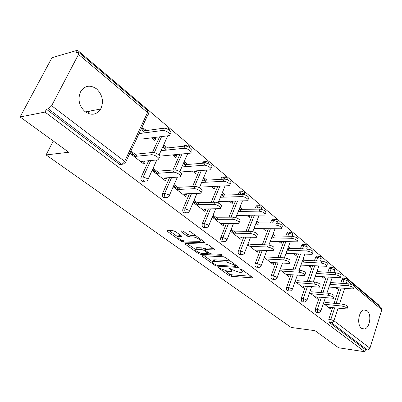 <?xml version="1.0" encoding="UTF-8"?>
<svg xmlns="http://www.w3.org/2000/svg" width="402" height="402" viewBox="0 0 402 402"><rect width="100%" height="100%" fill="white"/><g stroke="black" fill="none" stroke-linecap="round" stroke-linejoin="round"><path stroke-width="0.6" d="M218.361 267.325L218.291 267.787L229.07 275.496L231.2 276.3L252.597 277.872L252.376 277.264L241.592 269.33L239.753 268.772L241.326 270.26C242.617 271.255 242.868 271.933 242.069 272.285L239.009 272.265L231.984 269.626L229.034 268.023L228.768 268.049L228.944 268.496L230.356 269.516C231.663 270.511 231.924 271.184 231.145 271.526L228.2 271.501L221.286 268.903L218.361 267.325M85.098 111.711C91.395 115.776 96.586 114.892 100.671 109.058C103.957 101.636 102.595 94.912 96.591 88.897C89.968 84.445 84.566 85.515 80.38 92.103C77.606 99.585 79.179 106.123 85.098 111.711M361.519 328.318L364.483 329.027C369.93 328.153 371.89 314.123 367.076 310.681L363.89 309.942C358.514 310.967 356.669 325.052 361.519 328.318M175.493 231.607L173.177 230.738L167.187 230.673L167.508 231.467L181.111 241.195L183.367 242.044L204.603 242.682L204.337 241.919L190.679 231.869L188.302 230.979L180.81 230.894L181.101 231.703L187 235.989L189.322 236.858L192.885 236.944C196.191 236.914 202.317 240.788 199.879 241.346L185.262 241.014C182.076 241.024 176.011 237.23 178.377 236.688L181.684 236.637L181.382 235.858L175.493 231.607M364.83 351.755L338.6 347.775L315.002 330.675L291.128 327.444L46.099 154.931L68.792 152.247L20.1 116.962L44.989 112.073L364.83 351.755L365.468 349.685L367.448 349.981L331.338 322.695L329.328 322.449L365.468 349.685M202.447 255.707L202.116 255.737L202.392 256.416L214.854 265.33L217.02 266.144L238.386 267.456L238.155 266.802L225.678 257.622L223.401 256.767L202.447 255.707M198.347 253.526L185.337 244.22L185.041 243.481L206.251 244.17L208.578 245.039L214.216 249.19L214.472 249.918L205.151 249.622L205.417 250.34L209.09 253.009L211.346 253.853L220.351 254.28C221.663 254.577 222.256 254.943 222.125 255.376L200.558 254.355L198.347 253.526L198.809 252.406M131.097 152.659L135.816 156.328M142.228 161.318L143.378 162.212L145.132 162.056L144.112 164.282L130.575 153.775L131.63 151.529L137.564 156.157M142.243 128.851L144.64 130.811M153.041 137.675L154.207 138.625L155.966 138.409L154.8 137.454M153.072 169.75L157.639 173.302M163.725 178.041L164.624 178.739L166.388 178.629L165.418 180.815L152.574 170.85L153.574 168.639L159.403 173.182M163.659 146.348L165.84 148.132M173.996 154.79L174.92 155.549L176.689 155.378L175.764 154.624M173.93 185.975L178.357 189.417M184.136 193.915L184.809 194.437L186.583 194.372L185.659 196.523L173.458 187.056L174.408 184.88L180.126 189.337M183.995 162.961L185.985 164.584M193.905 171.056L194.613 171.634L196.387 171.508L195.684 170.93M193.749 201.392L198.045 204.734M203.548 209.01L204.01 209.372L205.789 209.347L204.909 211.462L193.302 202.452M203.337 178.759L205.146 180.237M212.849 186.528L213.356 186.945L215.135 186.86L214.628 186.448M212.683 216.115L216.784 219.306M222.02 223.381L224.08 223.607L223.246 225.688L212.251 217.16M221.819 193.859L223.396 195.146M230.894 201.271L232.999 201.492L232.673 201.226M230.813 230.22L234.637 233.195M239.632 237.079L241.522 237.205L240.723 239.25L230.406 231.245M239.532 208.326L240.803 209.367M248.099 215.326L249.878 215.316M256.431 222.135L257.416 222.939M264.526 228.743L266.305 228.768M272.571 235.316L273.295 235.909M288.003 247.923L288.48 248.315M302.766 259.983L303.023 260.194M53.25 140.986L46.099 154.931M152.77 170.423L153.83 170.342M231.436 231.07L231.547 230.793M351.996 284.651L347.197 280.611L346.846 278.742L381.403 307.922L381.799 309.746L369.956 348.177L368.956 349.569L367.448 349.981M379.041 305.927L379.212 305.384L77.48 50.245L51.969 57.692L20.1 116.962M44.989 112.073L46.456 109.279L48.371 108.892L51.647 105.726L78.521 54.406L78.797 52.386L76.109 52.863L77.48 50.245M337.67 287.731L337.198 289.144L335.228 287.536M331.062 307.54L330.58 308.982L323.434 303.44M330.198 283.435L331.464 284.47M332.082 282.636L330.816 281.596M144.881 181.106L143.539 181.789L142.097 181.352C140.886 180.227 140.574 178.83 141.167 177.156L148.665 160.735M135.132 154.257L152.428 152.479L159.574 136.856M164.162 128.193L165.689 128.303M122.645 163.946C121.726 164.966 120.685 165.096 119.53 164.348L121.525 164.167L48.371 108.892M46.456 109.279L119.53 164.348M329.328 322.449L328.781 319.324L332.645 307.706M334.112 303.299L339.248 287.862M340.77 283.284L342.092 279.315L343.087 278.078L343.8 278.124M167.609 147.941L164.197 145.147L163.222 147.303L166.644 150.092M176.689 155.378L175.744 157.514L172.574 154.931M166.388 178.629L165.488 177.925M186.036 212.769L183.83 212.804C182.739 211.779 182.463 210.462 182.995 208.849L189.468 193.714M192.503 186.613L199.317 170.679M202.482 163.262L203.322 161.81L205.372 161.639M206.924 180.141L203.829 177.604M215.135 186.86L214.276 188.93L211.417 186.598M202.945 179.689L206.05 182.222M205.789 209.347L205.321 208.985M199.824 204.693L194.206 200.317M223.673 241.346L221.572 241.245C220.587 240.306 220.331 239.064 220.819 237.512L226.487 223.401M228.994 217.165L235.431 201.156M238.044 194.648L239.527 191.804L241.145 191.744M242.582 209.341L239.979 207.206M250.039 215.447L249.255 217.447L246.667 215.336M239.175 209.226L241.783 211.357M236.416 233.225L231.225 229.18M258.014 267.285L255.873 267.094C254.974 266.23 254.742 265.054 255.185 263.556L260.215 250.3M262.325 244.728L268.375 228.788M270.571 222.989L271.596 220.296L272.461 219.17L273.737 219.17M275.068 235.944L272.978 234.23M281.832 241.612L281.154 243.451L278.797 241.532M272.244 236.185L274.34 237.899M274.028 262.717L273.345 264.566L264.235 257.496M289.334 290.947L287.023 290.546L286.46 289.51L286.365 288.139L291.053 274.792M292.862 269.757L298.53 253.979M300.41 248.743L301.601 245.416L302.545 244.225L303.55 244.255M304.791 260.285L303.143 258.933M310.922 265.662L310.359 267.26L308.208 265.506M302.47 260.828L304.118 262.174M303.751 286.098L303.183 287.721L295.123 281.465M318.017 312.615L315.866 312.304L315.294 309.103L319.354 297.204M320.922 292.606L326.228 277.043M327.856 272.265L329.148 268.481L330.132 267.25L330.931 267.295M317.691 297.048L317.168 298.575L309.58 292.686M318.721 271.692L317.273 270.506M324.57 276.928L324.057 278.43L321.997 276.752M316.625 272.37L318.077 273.556M303.982 302.013L301.827 301.726L301.229 298.45L305.5 286.239M307.183 281.435L312.666 265.757M314.414 260.762L315.665 257.19L316.63 255.979L317.525 256.019M289.209 274.666L288.586 276.395L280.023 269.747M290.254 248.381L288.39 246.853M296.686 253.898L296.073 255.612L293.822 253.778M287.686 248.778L289.556 250.3M274.023 279.38L271.878 279.149C271.013 278.325 270.797 277.174 271.219 275.707L275.973 262.828M277.923 257.536L283.777 241.667M285.807 236.165L286.927 233.13L287.837 231.969L288.968 231.984M258.154 250.22L257.406 252.195L247.712 244.677M259.195 222.944L256.858 221.03M266.315 228.773L265.566 230.743L263.094 228.728M256.089 223.015L258.431 224.929M241.245 254.622L239.125 254.471C238.18 253.572 237.939 252.361 238.406 250.838L243.738 237.175M246.034 231.291L252.275 215.301M254.667 209.171L256.375 205.794L257.813 205.769M224.08 223.607L223.803 223.391M218.562 219.306L213.115 215.06M225.18 195.086L222.286 192.719M232.999 201.492L232.18 203.523L229.462 201.307M221.447 194.774L224.341 197.136M205.231 227.411L203.166 227.371C202.126 226.391 201.859 225.115 202.372 223.532L208.417 208.934M211.171 202.296L217.799 186.302M220.668 179.372L221.864 177.161L223.688 177.051M186.583 194.372L185.91 193.849M187.759 164.443L184.513 161.785L183.583 163.905L186.84 166.559M196.387 171.508L195.488 173.609L192.478 171.157M165.981 197.357L163.503 197.482C162.353 196.407 162.056 195.05 162.619 193.412L169.569 177.674M172.94 170.041L179.925 154.222M183.458 146.243L183.845 145.705L186.036 145.388M145.132 162.056L143.981 161.162M146.398 130.57L142.81 127.635L141.785 129.826L145.378 132.76M155.966 138.409L154.971 140.579L151.629 137.851M89.42 111.123L88.219 113.515M231.487 270.652L232.13 269.727M242.421 271.37L243.079 270.425M225.175 270.817L229.648 274.028L231.773 274.827L251.014 276.264M235.703 265.772L236.853 265.848M204.246 255.798L212.512 261.732M215.291 264.606L216.814 265.179L235.22 266.335L235.492 266.315L235.326 265.853L233.813 264.742L226.633 262.049L212.939 261.421C212.11 261.777 212.392 262.481 213.779 263.521L215.291 264.606M230.678 261.3L227.241 260.511L226.633 262.049M213.547 261.32L213.542 259.913L214.663 259.813L227.241 260.511M195.523 249.536L187.131 243.517M213.025 248.315L206.115 248.039L205.653 248.391M209.432 253.225L207.919 253.154M196.734 249.225L195.885 249.305C193.679 249.843 199.457 253.391 202.593 253.436L207.728 253.632L207.462 252.928L203.789 250.27L201.528 249.426L196.734 249.225L197.367 247.692L196.513 247.773L196.176 248.597M197.367 247.692L202.161 247.883L205.266 249.34M178.664 236.014L179.036 235.135L180.282 235.064M200.261 240.421L200.98 239.446M196.116 235.868L193.548 235.356L192.885 236.944M182.84 230.894L187.659 234.411L189.985 235.281L193.548 235.356M200.342 240.994L203.196 241.079M169.237 230.673L177.97 236.944M328.982 287.033L352.162 288.902L353.539 288.742C353.83 287.52 352.127 286.531 348.423 285.782L349.042 283.907C352.74 284.651 354.443 285.641 354.147 286.872L353.73 288.154M348.423 285.782L329.886 284.35M349.042 283.907L330.509 282.516M328.359 307.259L346.956 308.957C347.222 307.821 345.494 306.852 341.77 306.038L342.398 304.123C346.117 304.932 347.846 305.907 347.579 307.048L347.132 308.414M325.153 302.41L342.398 304.123M324.52 304.279L341.77 306.038M315.268 276.285L340.343 277.757C340.685 276.465 338.941 275.435 335.122 274.666L335.76 272.767C339.584 273.526 341.318 274.556 340.976 275.857L340.554 277.114M335.122 274.666L316.253 273.435M335.76 272.767L316.897 271.576M300.947 265.099L326.57 266.3C326.967 264.928 325.188 263.853 321.238 263.069L321.907 261.139C325.856 261.913 327.63 262.993 327.233 264.37L326.811 265.596M321.238 263.069L302.028 262.064M321.907 261.139L302.696 260.179M285.983 253.446L312.188 254.335C312.64 252.883 310.821 251.758 306.736 250.959L307.435 248.994C311.52 249.788 313.334 250.918 312.877 252.376L312.46 253.567M306.736 250.959L287.164 250.21M307.435 248.994L287.867 248.29M270.325 241.295L297.153 241.838C297.666 240.295 295.807 239.115 291.576 238.296L292.304 236.301C296.535 237.115 298.39 238.296 297.872 239.848L297.455 240.999M291.576 238.296L271.626 237.833M292.304 236.301L272.355 235.889M253.923 228.622L281.415 228.763C281.998 227.125 280.093 225.884 275.712 225.04L276.476 223.015C280.857 223.849 282.752 225.09 282.169 226.738L281.757 227.844M275.712 225.04L255.355 224.909M276.476 223.015L256.119 222.934M314.856 296.782L333.484 298.289C333.796 297.088 332.027 296.073 328.188 295.244L328.841 293.304C332.68 294.128 334.444 295.143 334.132 296.349L333.685 297.696M311.515 291.777L328.841 293.304M310.857 293.676L328.188 295.244M300.776 285.852L319.419 287.159C319.781 285.887 317.977 284.827 314.002 283.978L314.686 282.003C318.655 282.847 320.459 283.907 320.098 285.189L319.645 286.505M297.289 280.681L314.686 282.003M296.601 282.616L314.002 283.978M286.078 274.45L304.726 275.531C305.138 274.184 303.294 273.074 299.183 272.204L299.897 270.199C304.002 271.064 305.847 272.174 305.43 273.531L304.977 274.817M280.305 268.973L280.661 268.993M282.435 269.104L299.897 270.199M281.722 271.069L299.183 272.204M270.727 262.536L289.355 263.375C289.827 261.943 287.938 260.782 283.681 259.888L284.43 257.848C288.681 258.737 290.566 259.898 290.088 261.34L289.636 262.596M264.461 256.888L265.144 256.923M266.918 257.009L284.43 257.848M266.169 258.999L283.681 259.888M254.672 250.079L273.259 250.652C273.797 249.134 271.863 247.913 267.451 246.994L268.229 244.918C272.636 245.833 274.571 247.054 274.028 248.582L273.576 249.803M247.873 244.26L248.908 244.295M250.687 244.351L268.229 244.918M249.908 246.381L267.451 246.994M236.718 215.397L264.928 215.07C265.586 213.326 263.637 212.025 259.089 211.156L259.888 209.095C264.436 209.955 266.375 211.261 265.717 213.015L265.31 214.07M259.089 211.156L238.311 211.397M259.888 209.095L239.371 209.387M237.868 237.039L256.391 237.321C256.999 235.708 255.014 234.426 250.436 233.477L251.255 231.371C255.828 232.306 257.808 233.592 257.195 235.22L256.742 236.396M230.482 231.055L231.914 231.075M233.693 231.105L251.255 231.371M232.874 233.165L250.436 233.477M193.417 202.543L194.528 201.995M219.397 201.563L247.637 200.714C249.969 199.97 244.783 196.382 241.652 196.593L242.491 194.498C245.622 194.277 250.798 197.869 248.466 198.628L248.069 199.628M241.652 196.593L220.427 197.256M242.491 194.498L221.964 195.196M220.261 223.371L238.687 223.341C240.999 222.708 235.708 219.185 232.582 219.296L233.441 217.15C236.562 217.03 241.843 220.557 239.537 221.2L239.089 222.331M212.341 217.226L214.1 217.221M215.879 217.216L233.441 217.15M215.025 219.311L232.582 219.296M174.649 186.533L173.599 186.724M201.367 187.066L229.487 185.654C232.009 184.895 226.547 181.011 223.346 181.302L224.226 179.171C227.426 178.87 232.879 182.759 230.356 183.528L229.969 184.473M223.346 181.302L201.633 182.453M224.226 179.171L203.719 180.317M201.789 209.04L220.095 208.658C222.597 208.02 217.02 204.206 213.824 204.392L214.723 202.211C217.919 202.015 223.487 205.834 220.979 206.482L220.542 207.563M193.653 202.729L195.412 202.683M197.186 202.638L214.723 202.211M196.287 204.769L213.824 204.392M182.453 171.86L210.407 169.825C213.14 169.061 207.377 164.84 204.1 165.227L205.025 163.056C208.301 162.664 214.05 166.89 211.316 167.664L210.944 168.549M153.318 171.428L154.393 170.78M204.1 165.227L181.865 166.946M205.025 163.056L184.558 164.699M182.382 193.98L200.538 193.221C203.246 192.583 197.357 188.443 194.091 188.714L195.035 186.493C198.302 186.211 204.181 190.357 201.467 191.01L201.035 192.035M174.031 187.498L175.78 187.412M177.548 187.327L195.035 186.493M176.604 189.498L194.091 188.714M162.589 155.886L190.327 153.172C193.282 152.408 187.186 147.81 183.84 148.303L184.814 146.097C188.161 145.594 194.241 150.202 191.282 150.976L190.925 151.795M183.84 148.303L161.031 150.675M184.814 146.097L164.423 148.283M161.981 178.146L179.94 176.97C182.875 176.337 176.639 171.83 173.302 172.202L174.297 169.94C177.634 169.559 183.86 174.071 180.925 174.719L180.498 175.694M153.388 171.483L155.132 171.352M156.891 171.222L174.297 169.94M155.901 173.428L173.302 172.202M141.705 139.092L169.167 135.625C172.363 134.871 165.9 129.851 162.483 130.464L163.508 128.218C166.925 127.595 173.373 132.625 170.172 133.394L169.83 134.147M162.483 130.464L139.042 133.61M163.508 128.218L143.233 131.007M140.494 161.473L158.222 159.84C161.398 159.217 154.775 154.298 151.378 154.78L152.428 152.479C155.83 151.986 162.438 156.911 159.257 157.549L158.845 158.463M122.258 164.343L121.917 164.081M131.655 154.614L133.384 154.438M134.087 156.499L151.378 154.78M218.472 267.335L218.291 267.787M240.094 268.752L239.914 269.219M229.125 268.033L228.944 268.496M381.799 309.746L354.363 286.646M342.775 283.435L344.097 279.455L347.197 280.611L346.182 283.691M344.66 288.294L339.534 303.842M338.067 308.279L333.951 320.756L369.956 348.177M328.781 319.324L330.791 319.565L333.951 320.756C333.399 322.057 332.529 322.705 331.338 322.695L330.791 319.565L334.655 307.917M51.647 105.726L124.655 161.338L147.564 112.535L78.521 54.406M125.585 162.328L147.966 114.57C148.78 114.213 148.645 113.535 147.564 112.535L147.635 110.515L78.797 52.386M121.525 164.167C122.741 163.905 123.786 162.961 124.655 161.338C125.801 162.287 125.982 162.895 125.188 163.172L124.645 163.77M336.117 303.5L341.253 288.023M345.71 278.219L345.092 278.214L344.097 279.455L342.092 279.315M315.294 309.103L317.314 309.324L317.887 312.53L318.781 312.701L320.786 311.274L320.535 310.535L317.314 309.324L321.369 297.39M329.871 272.395L331.163 268.596L334.323 269.772L334.534 270.601L333.846 272.646M322.937 292.782L328.243 277.179M332.836 267.36L332.147 267.365L331.163 268.596L329.148 268.481M301.229 298.45L303.259 298.646L307.525 286.405M309.208 281.586L314.691 265.873M316.439 260.863L317.686 257.28L315.665 257.19M286.551 287.324L288.586 287.5L293.088 274.933M294.892 269.883L300.56 254.064M302.44 248.813L303.631 245.481L301.601 245.416M271.219 275.707L273.259 275.852L278.013 262.938M279.963 257.637L285.817 241.723M287.842 236.205L288.963 233.165L286.927 233.13M255.185 263.556L257.23 263.677L262.26 250.381M264.37 244.798L270.415 228.813M272.616 222.999L273.636 220.296L271.596 220.296M238.406 250.838L240.451 250.923L245.783 237.22M248.079 231.321L254.32 215.286M256.712 209.14L257.607 206.839L255.561 206.874M220.819 237.512L222.864 237.562L228.537 223.411M231.044 217.155L237.476 201.1M240.094 194.578L240.828 192.749L238.778 192.824M202.372 223.532L204.412 223.542L210.462 208.904M213.211 202.246L219.844 186.206M222.713 179.257L223.241 177.985L221.19 178.101M182.995 208.849L185.031 208.819L191.503 193.638M194.543 186.518L201.357 170.533M204.528 163.096L204.789 162.488L202.744 162.654M162.619 193.412L164.644 193.332L171.604 177.543M174.95 169.945L181.965 154.026M141.167 177.156L143.182 177.021L150.685 160.554M154.283 152.659L161.599 136.605M303.857 301.927L304.852 302.103L306.811 300.676L306.545 299.882L303.259 298.646L303.857 301.927M319.419 256.049L318.655 256.069L317.686 257.28L320.912 258.481L321.128 259.375L320.54 261.069M289.214 290.867L290.319 291.033L292.219 289.621L291.942 288.757L288.586 287.5L288.435 289.43L289.214 290.867M305.43 244.245L304.575 244.29L303.631 245.481L306.922 246.702L307.148 247.672L306.691 248.969M273.913 279.305L275.149 279.47L276.978 278.068L276.687 277.139L273.259 275.852C272.837 277.325 273.053 278.475 273.913 279.305M290.822 231.929L289.872 231.999L288.963 233.165L292.319 234.406L292.561 235.456L292.249 236.296M257.918 267.219L259.295 267.365L261.039 265.998L260.727 264.983L257.23 263.677C256.788 265.174 257.014 266.355 257.918 267.219M275.566 219.065L274.501 219.165L273.636 220.296L277.063 221.562L277.179 223.06M241.17 254.566L242.718 254.687L244.356 253.36L244.024 252.26L240.451 250.923C239.984 252.451 240.225 253.667 241.17 254.566M259.607 205.608L258.421 205.759L257.607 206.839L261.109 208.13L261.491 209.291M223.618 241.306L225.361 241.396L226.869 240.12L226.517 238.924L222.864 237.562C222.376 239.12 222.628 240.366 223.618 241.306M242.898 191.523L241.572 191.729L240.828 192.749L244.406 194.065L245.004 194.93M205.206 227.391L207.166 227.431L208.527 226.236L208.151 224.934L204.412 223.542C203.904 225.13 204.166 226.411 205.206 227.391M225.386 176.759L223.909 177.041L223.241 177.985L227.341 179.789M185.865 212.779L188.071 212.748L189.262 211.653L188.855 210.241L185.031 208.819C184.498 210.432 184.774 211.753 185.865 212.779M207.01 161.272L205.367 161.644L204.789 162.488L208.372 163.735M165.529 197.412L168.011 197.287L169.006 196.322C169.664 196.075 169.513 195.563 168.564 194.784L164.644 193.332C164.086 194.975 164.378 196.337 165.529 197.412M187.704 145.001L185.88 145.484L185.468 146.082M144.112 181.232C142.901 180.101 142.589 178.699 143.182 177.021L147.192 178.503C148.237 179.362 148.398 179.925 147.675 180.181L146.896 180.985M167.398 127.886L165.493 128.389M230.683 268.682L230.356 269.516M241.662 269.385L241.326 270.26M252.406 277.29L252.17 277.908M231.773 274.827L231.2 276.3M229.648 274.028L229.07 275.496M238.23 266.863L237.989 267.486M217.387 265.214L217.02 266.144M215.176 264.526L214.854 265.33M202.678 255.717L202.392 256.416M235.667 264.973L235.326 265.853M234.155 263.858L233.813 264.742M214.663 259.813L214.06 261.325M185.654 243.466L185.337 244.22M214.377 249.32L214.125 249.954M206.115 248.039L205.482 249.592M222.045 254.953L221.869 255.396M201.04 253.18L200.558 254.355M207.809 252.074L207.462 252.928M204.422 248.727L203.789 250.27M202.161 247.883L201.528 249.426M181.644 236.074L181.392 236.667M179.8 235.054L179.141 236.612M189.985 235.281L189.322 236.858M187.659 234.411L187 235.989M181.453 230.869L181.101 231.703M204.533 242.079L204.271 242.718M183.88 240.813L183.367 242.044M181.588 240.054L181.111 241.195M167.855 230.653L167.508 231.467M85.314 111.872L100.671 109.058M362.162 328.736L364.483 329.027M343.087 278.078L346.846 278.742M320.907 310.922L325.354 297.766M326.916 293.133L332.218 277.455M334.68 270.214L333.992 267.888L330.132 267.25M306.942 300.294L311.64 286.742M313.319 281.902L318.796 266.104M321.293 258.953L320.6 256.577L316.63 255.979M292.37 289.204L297.344 275.229M299.148 270.149L304.811 254.245M307.334 247.21L306.636 244.783L302.545 244.225M277.144 277.616L282.42 263.179M284.37 257.848L290.224 241.848M292.762 234.959L292.058 232.477L287.837 231.969M261.225 265.501L266.843 250.562M268.938 244.989L274.993 228.864M277.541 222.16L276.832 219.613L272.461 219.17M244.562 252.823L250.552 237.331M252.778 231.582L259.089 215.261M261.627 208.774L260.908 206.166L256.375 205.794M227.1 239.537L233.517 223.437M235.843 217.588L242.461 200.975M244.969 194.769L244.235 192.091L239.527 191.804M208.789 225.602L215.673 208.824M218.08 202.965L225.06 185.96M227.567 179.88L226.768 177.337L221.864 177.161M189.553 210.97L196.985 193.432M199.412 187.694L206.844 170.152M209.311 164.172L208.442 161.865L203.322 161.81M169.327 195.588L177.382 177.181M179.764 171.739L187.759 153.469M190.106 147.765L189.191 145.609L188.332 145.127L187.086 145.022L183.845 145.705M148.031 179.398L156.815 159.996M159.031 155.097L167.75 135.836M169.895 130.675L168.533 128.223L167.036 127.886L165.539 128.399M148.449 113.66L147.635 110.515M252.702 277.596L252.597 277.872M238.502 267.154L238.386 267.456M235.939 265.169L235.572 266.104M213.542 259.913L212.939 261.421M214.608 249.587L214.472 249.918M205.784 248.074L205.151 249.622M196.513 247.773L195.885 249.305M208.231 252.386L207.854 253.325M181.825 236.301L181.684 236.637M179.036 235.135L178.377 236.688M204.744 242.336L204.603 242.682"/></g></svg>
